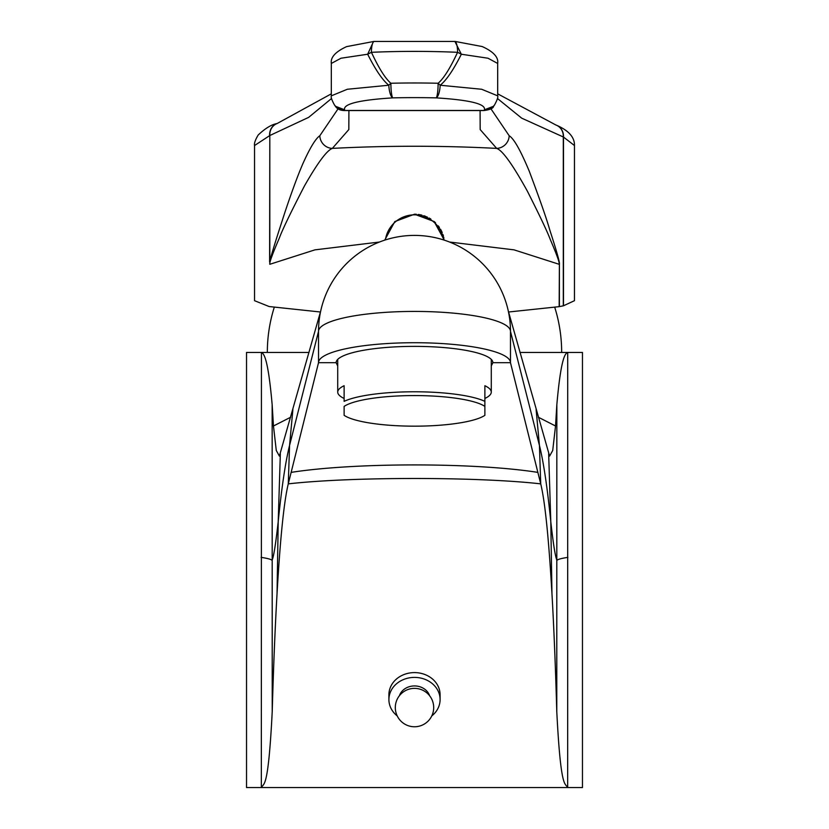 <?xml version="1.0" encoding="UTF-8"?>
<svg xmlns="http://www.w3.org/2000/svg" width="829" height="829" viewBox="0 0 829 829"><rect width="100%" height="100%" fill="white"/><g stroke="black" fill="none" stroke-linecap="round" stroke-linejoin="round"><path stroke-width="1.24" d="M261.29 352.439L246.534 352.439L246.534 787.55L261.332 787.55L261.436 352.439C263.218 353.672 267.715 354.315 272.15 404.614L273.466 425.992L276.285 450.489L279.394 456.085L320.699 311.051M519.97 352.439L582.466 352.439L582.466 787.55L261.487 787.55C263.653 782.421 268.202 791.104 272.223 711.541L272.15 404.614M261.436 352.439L309.03 352.439M567.668 787.55L567.71 352.439M567.533 787.55C565.305 782.41 560.818 791.104 556.777 711.541L556.85 404.614C561.274 354.335 565.792 353.651 567.564 352.439M272.223 711.541C273.477 667.19 275.083 627.895 277.041 593.647C280.264 537.99 284.005 501.39 288.274 483.867L318.523 362.677L318.523 331.382L289.57 445.422L288.274 483.867C351.517 476.685 477.483 476.685 540.726 483.867L510.477 362.677L510.477 331.382A95.977 19.958 180 0 0 414.5 311.424A95.977 19.958 180 0 0 318.523 331.382A95.977 95.977 0 0 1 414.5 235.405A95.977 95.977 0 0 1 510.477 331.382L539.43 445.422L540.726 483.867C544.995 501.39 548.736 537.99 551.959 593.647C553.917 627.895 555.523 667.19 556.777 711.541M556.85 404.614L555.534 425.992L552.715 450.489L549.606 456.085L508.301 311.051M492.882 362.677L510.477 362.677A95.977 19.958 180 0 0 414.5 342.719A95.977 19.958 180 0 0 318.523 362.677L336.118 362.677A78.382 16.3 180 0 1 414.5 346.377A78.382 16.3 180 0 1 492.882 362.677L491.286 365.952M337.714 365.952L336.118 362.677M337.714 359.403L337.714 392.096A76.786 15.969 180 0 1 344.118 385.713L344.118 401.36A76.786 15.969 0 0 1 414.5 391.775A76.786 15.969 0 0 1 484.882 401.36L484.882 415.329A73.584 15.295 180 0 1 414.5 426.168A73.584 15.295 180 0 1 344.118 415.329L344.118 406.407A73.584 15.295 180 0 1 414.5 395.568A73.584 15.295 180 0 1 484.882 406.407L484.882 385.713A76.786 15.969 180 0 1 491.286 392.096A76.786 15.969 180 0 1 484.882 398.469M337.714 392.096A76.786 15.969 180 0 0 344.118 398.469M440.095 699.562A25.595 22.165 0 0 0 414.5 677.397A25.595 22.165 180 0 0 388.905 699.562L388.905 694.764A25.595 22.165 180 0 1 414.5 672.599A25.595 22.165 0 0 1 440.095 694.764L440.095 699.562A25.595 22.165 0 0 1 431.785 715.914M388.905 699.562A25.595 22.165 180 0 0 397.215 715.914M267.332 352.439A150.526 150.526 0 0 1 274.223 307.414M561.668 352.439A150.526 150.526 0 0 0 554.777 307.414M574.466 145.541L563.492 137.054A12.798 11.793 -67.9 0 0 556.383 125.189C568.684 130.505 574.704 137.282 574.466 145.541L574.466 300.689L563.492 305.787L559.171 306.657L508.571 312.005M320.429 312.005L269.135 306.533L254.534 300.689L254.534 145.541L269.612 135.655A12.798 11.471 -108.7 0 1 277.104 123.531L277.114 123.531A12.798 11.471 -108.7 0 1 277.114 123.531L277.104 123.531C271.601 124.474 265.301 128.298 258.202 134.992C255.291 139.852 254.068 143.365 254.534 145.541M348.916 110.558L348.822 129.562L332.336 148.391C326.916 150.35 317.621 162.857 304.471 185.924C290.689 212.556 282.285 229.985 279.269 238.213C272.337 254.316 269.187 263.011 269.829 264.285L314.927 249.861L379.444 242.037M449.556 242.037L514.073 249.861L559.171 264.296C559.772 262.98 556.798 254.69 550.259 239.446C547.358 231.695 539.741 215.644 527.42 191.261C512.716 164.619 502.457 150.329 496.664 148.391C441.878 145.541 387.102 145.541 332.336 148.391A12.798 12.383 -127.1 0 1 319.818 135.749C315.922 138.37 310.782 146.557 304.409 160.318C297.041 176.059 286.171 208.1 282.513 219.737C274.337 244.876 270.099 258.959 269.808 261.985L269.808 135.521A12.798 11.658 -110.5 0 1 277.114 123.531L331.32 93.832M384.718 240.141L394.822 221.561L414.5 214.224L434.158 221.54L444.282 240.141A30.072 30.072 0 0 0 444.251 239.923M559.171 306.657L559.388 264.285C560 263.021 556.829 251.674 549.865 230.234C546.549 218.597 539.658 198.887 529.213 171.106C520.529 150.329 513.856 138.547 509.182 135.749L490.923 108.796M563.492 305.787L563.492 137.054L521.69 118.164L497.441 98.485M480.084 110.558L480.178 129.562L496.664 148.391A12.798 12.383 -52.9 0 0 509.182 135.749M484.385 109.811A12.798 12.549 37.3 0 0 494.561 104.931L493.628 106.236L484.385 109.811C486.074 103.988 470.022 100.008 436.23 97.874A12.798 1.865 -88.7 0 0 438.116 83.252A159.966 25.025 180 0 0 390.884 83.252C385.309 78.527 378.822 68.206 371.423 52.31A12.798 3.399 -92.5 0 1 374.304 41.45A12.798 12.798 0 0 0 373.496 41.512L374.076 41.491M494.612 104.858A12.798 12.549 37.3 0 1 494.561 104.92A12.798 12.549 37.3 0 0 494.561 104.92C497.234 99.977 498.27 96.952 497.68 95.843L481.68 89.263L440.178 85.232A12.798 3.948 92.9 0 1 436.23 97.874A147.168 23.025 180 0 0 392.77 97.874C358.978 100.008 342.926 103.988 344.615 109.811L335.372 106.236L334.439 104.931A12.798 12.549 142.7 0 1 334.294 104.734M331.559 98.485L308.668 117.355L269.808 135.521L269.612 261.985M338.077 108.796L319.818 135.749M344.615 109.811A12.798 12.549 142.7 0 1 334.439 104.931C331.787 100.06 330.75 97.034 331.32 95.843L347.32 89.263L388.822 85.232A12.798 2.736 -42.4 0 1 390.884 83.252A12.798 1.865 -91.3 0 0 392.77 97.874A12.798 3.948 -92.9 0 1 388.822 85.232C382.666 80.361 375.62 70.03 367.661 54.237L371.423 52.31A159.966 25.025 0 0 1 457.577 52.31C450.178 68.206 443.691 78.527 438.116 83.252A12.798 2.736 -137.6 0 1 440.178 85.232C446.334 80.361 453.38 70.03 461.338 54.237L457.577 52.31A12.798 3.399 92.5 0 0 454.696 41.45A12.798 12.798 0 0 1 455.504 41.512L482.188 46.548C493.473 51.647 498.643 57.284 497.68 63.45L488.012 58.227L461.338 54.237L454.924 41.491M331.32 63.45C330.408 57.336 335.496 51.73 346.605 46.621L373.496 41.512L367.661 54.237L340.988 58.227L331.32 63.45L331.32 95.843M414.5 214.224A30.072 30.072 0 0 1 416.365 214.286M418.241 214.462A30.072 30.072 0 0 1 421.951 215.167M423.785 215.695A30.072 30.072 0 0 1 425.609 216.348M426.624 216.773A30.072 30.072 0 0 1 427.391 217.125M429.142 218.037A30.072 30.072 0 0 1 430.852 219.063M434.075 221.467A30.072 30.072 0 0 1 435.567 222.835M438.251 225.851A30.072 30.072 0 0 1 439.422 227.478M440.479 229.156A30.072 30.072 0 0 1 441.422 230.887M441.442 230.939A30.072 30.072 0 0 1 442.23 232.648M442.914 234.441A30.072 30.072 0 0 1 443.484 236.255M443.805 237.56A30.072 30.072 0 0 1 443.929 238.089M385.392 239.923A29.429 29.429 0 0 1 443.608 239.923M582.466 352.439L582.466 787.55M246.534 352.439L246.534 787.55M280.337 453.743L278.212 521.576C275.756 543.793 273.705 556.725 272.047 560.373A127.977 8.559 -0.1 0 0 261.114 557.378M567.886 557.378A127.977 8.559 0.1 0 0 556.953 560.373C555.295 556.725 553.244 543.793 550.788 521.576L551.959 593.647M292.896 409.402L289.57 445.422C285.528 461.556 281.736 486.934 278.212 521.576L277.041 593.647M273.466 425.992L290.689 417.215M538.311 417.215L555.534 425.992M548.663 453.743L550.788 521.576C547.264 486.934 543.472 461.556 539.43 445.422L536.104 409.402M537.866 472.385C474.551 462.427 354.449 462.427 291.134 472.385M399.402 695.707A15.741 13.627 0 0 1 414.5 685.935A15.741 13.627 0 0 1 429.598 695.707M563.295 305.828L563.295 137.054A12.798 11.606 -70.1 0 0 555.927 125.024A12.798 12.798 0 0 1 556.383 125.189L556.383 125.189A12.798 11.793 -67.9 0 0 556.145 125.096M555.927 125.024L497.68 93.832M559.388 306.616L559.388 264.285M483.887 110.475L345.113 110.475M491.286 359.403L491.286 392.096M414.5 688.371A19.191 19.191 0 0 0 395.309 707.562A19.191 19.191 0 0 0 414.5 726.764A19.191 19.191 0 0 0 433.691 707.562A19.191 19.191 0 0 0 414.5 688.371M493.628 106.236C493.317 108.288 490.063 109.729 483.887 110.558L345.113 110.558C340.532 110.62 337.289 109.179 335.372 106.236M497.68 95.843L497.68 63.45M454.696 41.45L374.304 41.45"/></g></svg>
